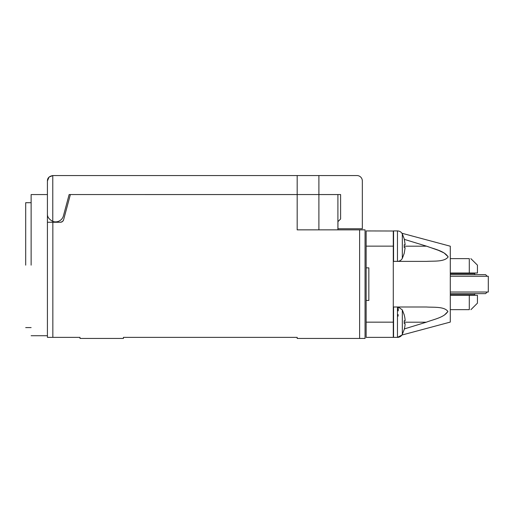 <?xml version="1.0" encoding="UTF-8"?>
<svg xmlns="http://www.w3.org/2000/svg" width="514" height="514" viewBox="0 0 514 514"><rect width="100%" height="100%" fill="white"/><g stroke="black" fill="none" stroke-linecap="round" stroke-linejoin="round"><path stroke-width="0.77" d="M49.01 177.144L47.423 180.986C47.372 178.075 49.158 176.263 52.775 175.557A5.429 5.429 0 0 1 52.852 175.557L357.346 175.557A5.429 5.429 0 0 1 362.338 180.967L362.338 228.749L337.942 228.749L337.942 221.63L340.602 218.977L340.602 194.555L335.186 194.555M318.898 175.557L318.898 194.555L297.182 194.555L340.602 194.555M297.182 175.557L297.182 194.555L69.139 194.555L297.182 194.562L297.182 229.854L365.049 229.854L365.049 338.443L359.62 338.443L359.62 229.854M52.775 175.557L52.775 221.399A8.147 8.147 0 0 0 63.428 215.854L69.139 194.555M52.852 175.557L49.138 177.022M52.775 221.399C48.959 219.292 47.172 216.741 47.416 213.747L47.416 180.986L47.416 222.254L47.416 194.562L31.129 194.562M70.367 194.562L63.595 219.838C63.087 221.354 62.033 222.157 60.453 222.254L47.416 222.254L47.416 337.357L79.998 337.357L79.998 338.443L123.431 338.443L123.431 337.357L297.182 337.357L297.182 338.443L359.62 338.443M318.898 229.854L318.898 194.562L337.904 194.562L337.904 229.854M31.129 265.147L31.129 194.562L31.129 265.147M47.423 180.986L47.449 180.446M63.595 219.838L62.631 221.412M62.432 221.579L60.453 222.254M25.7 265.147L25.7 202.702L25.7 265.147M470.927 309.666L477.442 303.151L477.442 295.28L450.296 295.28M450.296 309.666L469.295 309.666C471.447 309.666 471.447 309.666 469.295 309.666L469.295 295.28M450.296 273.018L477.442 273.018L477.442 265.147L470.856 258.632M469.295 273.018L469.295 258.632C471.447 258.632 471.447 258.632 469.295 258.632L450.296 258.632M393.557 231.011L366.135 230.94L366.135 337.357L393.281 337.357L393.281 322.156L366.135 322.156M474.724 293.648L474.724 294.734L450.296 294.734M450.296 273.557L474.724 273.557L474.724 274.643M487.214 292.023L485.582 293.648L450.296 293.648M450.296 274.643L485.582 274.643L487.214 276.275M450.296 276.275L488.3 276.275L488.3 292.023L450.296 292.023M405.154 247.581L404.216 253.351L405.154 247.581L404.216 247.581L404.216 244.703L404.222 247.581L405.154 247.581M404.222 238.952L405.154 244.703L404.261 238.939L402.321 233.909C401.267 232 399.648 231.004 397.47 230.921L397.47 261.363C399.648 261.273 401.261 260.277 402.321 258.375L402.321 233.909M404.216 244.703L405.154 244.703M402.321 258.375L404.216 253.351M404.222 314.966L404.222 314.966A27.152 27.152 0 0 1 405.154 320.717L404.222 320.717L404.222 323.595L405.154 323.595L404.222 323.595M404.216 329.365L404.216 329.365A27.152 27.152 0 0 0 405.154 323.595M404.255 329.378L402.321 334.389L402.321 309.923L404.261 314.953M366.135 267.858L368.846 267.858L368.846 300.439L366.135 300.439M397.47 230.921L393.557 230.921L393.557 261.363L397.47 261.363M398.311 307.186L398.292 308.066M398.279 308.863L398.234 310.874M398.151 314.619L398.112 316.136M397.47 306.999L393.557 306.999L393.557 337.377L397.47 337.377L397.47 306.999M398.17 306.999L398.71 306.999M393.281 230.94L393.281 322.156M402.321 334.389C401.267 336.297 399.648 337.293 397.47 337.377L401.935 335.038L450.296 322.079L450.296 246.212L401.935 233.26M393.281 261.388L426.536 261.388L393.281 261.388M404.332 239.37L426.594 246.187C433.912 249.027 444.571 250.864 448.124 256.974C444.34 262.031 433.887 260.887 426.536 261.388M444.366 315.114L447.874 311.568M402.321 309.923L398.318 306.999L426.357 306.999C433.681 307.507 444.18 306.357 447.88 311.426C444.212 317.543 433.649 319.348 426.299 322.201L404.332 328.921M393.281 306.999L426.357 306.999M448.112 256.73L444.083 252.952L438.461 250.344L426.594 246.187L404.261 246.187M52.846 222.254L52.846 337.357M393.281 246.142L366.135 246.142M404.261 322.201L426.299 322.201M31.129 335.732L47.416 335.732M25.7 327.585L31.129 327.585M25.7 202.702L31.129 202.702M463.866 295.28L463.866 294.734M463.866 273.557L463.866 273.018"/></g></svg>
